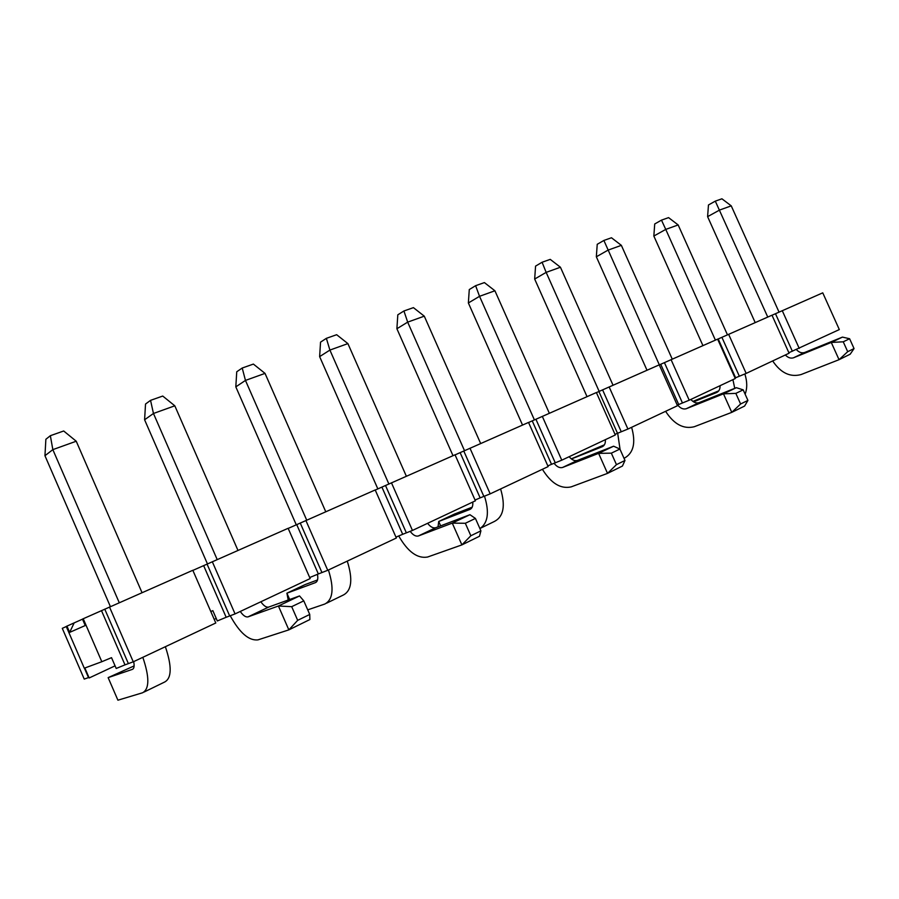 <?xml version="1.0" encoding="UTF-8"?>
<svg xmlns="http://www.w3.org/2000/svg" width="899" height="899" viewBox="0 0 899 899"><rect width="100%" height="100%" fill="white"/><g stroke="black" fill="none" stroke-linecap="round" stroke-linejoin="round"><path stroke-width="1.35" d="M708.468 204.972L715.301 201.14L721.931 198.803L731.247 205.86L719.638 210.029L707.603 216.648L708.468 204.972M715.301 201.14L767.757 317.066M755.194 322.595L707.603 216.648M772.679 360.937C780.703 372.916 790.154 377.468 801.031 374.568L839.048 359.69L831.272 342.44L793.491 357.802C790.648 358.645 787.929 357.701 785.355 354.97M779.04 312.11L731.247 205.86M796.413 349.599C798.997 352.397 801.739 353.363 804.639 352.498L842.453 337.103L831.272 342.44L843.24 341.8L847.701 351.678L839.048 359.69L850.173 354.217L854.05 348.576L847.701 351.678M854.05 348.576L849.611 338.743L843.24 341.8M849.611 338.743L842.453 337.103M597.228 244.303L603.881 240.449L611.477 237.763L621.355 245.348L608.061 250.124L596.34 256.788L597.228 244.303M603.881 240.449L659.349 364.882M647.01 370.242L596.34 256.788M665.608 411.315C673.969 424.249 683.521 429.385 694.264 426.733L731.775 412.36L723.47 393.829L686.229 408.742C683.218 409.562 680.363 408.303 677.644 404.966M672.25 359.128L621.355 245.348M690.837 399.448C693.477 402.404 696.208 403.471 699.017 402.673L736.348 387.694L723.47 393.829L735.843 393.38L740.596 403.988L731.775 412.36L744.597 406.067L747.923 400.415L740.596 403.988M747.923 400.415L743.181 389.851L735.843 393.38M743.181 389.851L736.348 387.694M469.278 289.557L475.616 285.691L484.404 282.589L494.922 290.782L479.538 296.31L468.368 302.963L469.278 289.557M475.616 285.691L479.538 296.31L534.399 419.9M522.544 425.07L468.368 302.963M542.4 469.289C551.109 483.336 560.684 489.202 571.135 486.887L607.522 473.38L598.61 453.354L562.538 467.491C559.661 468.222 556.829 466.817 554.054 463.266M549.334 413.259L494.922 290.782M569.168 456.692C571.876 459.928 574.607 461.187 577.349 460.457L613.601 446.207L598.61 453.354L611.342 453.163L616.456 464.637L607.522 473.38L622.434 466.053L624.985 460.468L616.456 464.637M624.985 460.468L619.905 449.051L611.342 453.163M619.905 449.051L613.601 446.207M320.538 342.148L326.371 338.339L336.653 334.709L347.902 343.609L329.899 350.082L319.628 356.622L320.538 342.148M326.371 338.339L329.899 350.082L388.862 483.965M377.838 488.887L319.628 356.622M398.718 535.961C407.809 551.795 417.428 558.818 427.564 557.032L461.895 544.895L452.276 523.117L418.305 535.995C415.686 536.602 412.967 535.04 410.169 531.32M406.359 476.234L347.902 343.609M427.609 523.308C430.385 526.881 433.071 528.365 435.678 527.747L469.941 514.7L452.276 523.117L465.334 523.274L470.851 535.759L461.895 544.895L479.47 536.265L480.909 530.848L470.851 535.759M480.909 530.848L475.425 518.431L465.334 523.274M475.425 518.431L469.941 514.7M145.526 404.044L150.549 400.358L162.73 396.054L174.811 405.809L153.459 413.484L144.593 419.766L145.526 404.044M150.549 400.358L153.459 413.484L217.187 559.549M207.444 563.898L144.593 419.766M230.2 615.703C239.64 632.885 248.911 640.931 258.002 639.863L288.849 629.873L278.42 606.005L247.989 616.894C245.652 617.321 243.078 615.512 240.269 611.455M237.965 550.402L174.811 405.809M260.856 601.779C263.665 605.769 266.25 607.544 268.621 607.095L299.536 595.936L278.42 606.005L291.692 606.668L297.681 620.344L288.849 629.873L309.874 619.546L309.739 614.455L297.681 620.344M309.739 614.455L303.783 600.858L291.692 606.668M303.783 600.858L299.536 595.936M702.928 345.609L653.843 236.044L654.719 223.975L661.484 220.131L668.575 217.625L678.161 224.941L665.754 229.402L661.484 220.131M653.843 236.044L665.754 229.402L715.39 340.125M727.448 334.821L678.161 224.941M744.833 373.95C747.26 381.39 747.361 388.132 745.136 394.2M692.915 401.404L718.75 390.84M720.065 385.693C720.155 389.132 718.998 391.413 716.604 392.537L693.567 401.842M734.741 388.334L732.921 379.648M587.036 396.661L534.669 279.038L535.568 266.115L542.086 262.25L550.244 259.373L560.437 267.239L546.154 272.375L542.086 262.25M534.669 279.038L546.154 272.375L599.161 391.38M613.028 385.21L560.437 267.239M631.615 427.306C636.043 442.937 633.525 453.287 624.041 458.344M571.292 458.85L604.398 444.825M605.375 439.656C605.589 443.297 604.533 445.657 602.195 446.747L571.427 458.951M620.074 449.444L617.68 433.217M453.006 455.692L396.897 328.742L397.808 314.819L403.932 310.975L413.416 307.638L424.283 316.167L407.674 322.134L403.932 310.975M396.897 328.742L407.674 322.134L464.513 450.669M480.65 443.51L424.283 316.167M500.597 488.966C505.609 505.811 503.575 516.633 494.484 521.42L480.673 528.14M472.739 502.069C473.11 505.923 472.2 508.362 469.986 509.396L438.723 521.476L454.343 514.104L472.189 507.182M438.027 526.859L438.723 521.476L440.656 525.859M479.909 528.578C488 523.072 489.517 512.25 484.471 496.113M296.265 524.802L235.819 386.862L236.74 371.781L242.213 368.028L253.383 364.084L265.025 373.388L245.461 380.423L242.213 368.028M235.819 386.862L245.461 380.423L306.705 520.128M325.753 511.733L265.025 373.388M347.261 561.111C352.981 579.259 351.689 590.553 343.384 595.003L326.629 603.15M317.459 574.326C318.268 578.821 317.605 581.586 315.459 582.619L286.905 593.194L305.166 584.564L317.527 579.956M288.208 600.026L286.905 593.194L289.669 599.498M307.728 609.859L324.831 604.027C333.035 599.644 334.226 588.294 328.416 569.988M110.386 606.589L44.95 455.714L45.871 439.285L50.355 435.7L63.694 430.992L76.235 441.229L52.839 449.635L50.355 435.7M44.95 455.714L52.839 449.635L119.252 602.69M142.02 592.655L76.235 441.229M165.371 646.707C171.99 666.373 171.765 678.138 164.697 682.004L144.11 692.028M133.67 661.619C134.547 665.99 134.131 668.564 132.434 669.35L108.138 677.632L134.12 665.923M108.138 677.632L117.915 700.197L142.593 692.769C149.481 688.982 149.56 677.161 142.829 657.315M88.934 677.441L84.236 679.093L62.289 628.345L66.268 626.547M66.942 626.12L66.223 626.446L84.292 668.204L101.823 661.72L83.225 618.748L82.461 619.096L85.248 625.524L69.65 632.379L66.942 626.12L82.494 619.164M83.225 618.748L192.824 570.281L215.794 622.985L133.266 661.81L124.995 664.855L101.475 610.601M192.88 570.393L288.141 528.297L310.155 578.574L235.066 613.905L226.166 617.287L203.635 565.606M288.186 528.41L375.198 489.955L396.347 538.018L327.742 570.303L318.347 573.944L296.726 524.6M375.243 490.045L455.04 454.793L475.391 500.822L412.45 530.444L402.685 534.298L381.895 487.078M455.085 454.872L528.533 422.429L548.132 466.592L490.18 493.866L480.133 497.877L460.131 452.624M528.567 422.496L596.385 392.537L615.298 434.992L561.774 460.176L551.514 464.322L532.23 420.867M596.419 392.605L659.237 364.859L677.498 405.719L627.918 429.048L617.512 433.296L598.891 391.503M659.27 364.915L717.627 339.148L735.281 378.535L689.207 400.212L678.711 404.516L660.72 364.275M717.649 339.193L771.994 315.201L789.086 353.217L746.17 373.411L735.607 377.771L718.2 338.945M772.016 315.246L822.754 292.838L839.318 329.573L788.873 352.734M115.072 665.844L89.17 677.97L84.854 668.002M69.65 632.379L74.145 622.94M70.167 632.154L85.248 625.524M124.995 664.855L116.207 668.474L111.521 657.663L101.823 661.72M133.266 661.81L109.487 606.982M210.793 611.511L212.838 610.657L217.322 620.951L226.166 617.287M235.066 613.905L212.299 561.706M309.706 577.551L318.347 573.944M327.742 570.303L305.896 520.487M395.953 537.119L402.685 534.298M412.45 530.444L391.458 482.797M475.043 500.024L480.133 497.877M490.18 493.866L469.986 448.208M547.817 465.884L551.514 464.322M561.774 460.176L542.311 416.361M615.006 434.352L617.512 433.296M627.918 429.048L609.14 386.93M677.239 405.146L678.711 404.516M689.207 400.212L671.07 359.645M735.045 378.007L735.607 377.771M746.17 373.411L728.628 334.293M799.245 348.43L782.265 310.672M214.22 619.389L216.232 618.445M804.83 352.43L793.671 357.723M699.197 402.606L686.409 408.674M577.518 460.4L562.707 467.435M435.835 527.691L418.473 535.939M268.767 607.05L248.135 616.849M88.507 677.588L84.416 668.159M128.355 663.541L104.756 609.129M229.661 615.905L207.051 564.066M321.932 572.506L300.244 523.027M406.337 532.815L385.491 485.471M483.842 496.36L463.772 450.995M555.245 462.783L535.905 419.226M621.254 431.745L602.588 389.851M682.442 402.966L664.417 362.623M739.338 376.209L721.897 337.305M792.367 351.262L775.477 313.706M804.639 352.498L793.491 357.802M699.017 402.673L686.229 408.742M577.349 460.457L562.538 467.491M435.678 527.747L418.305 535.995M268.621 607.095L247.989 616.894"/></g></svg>
